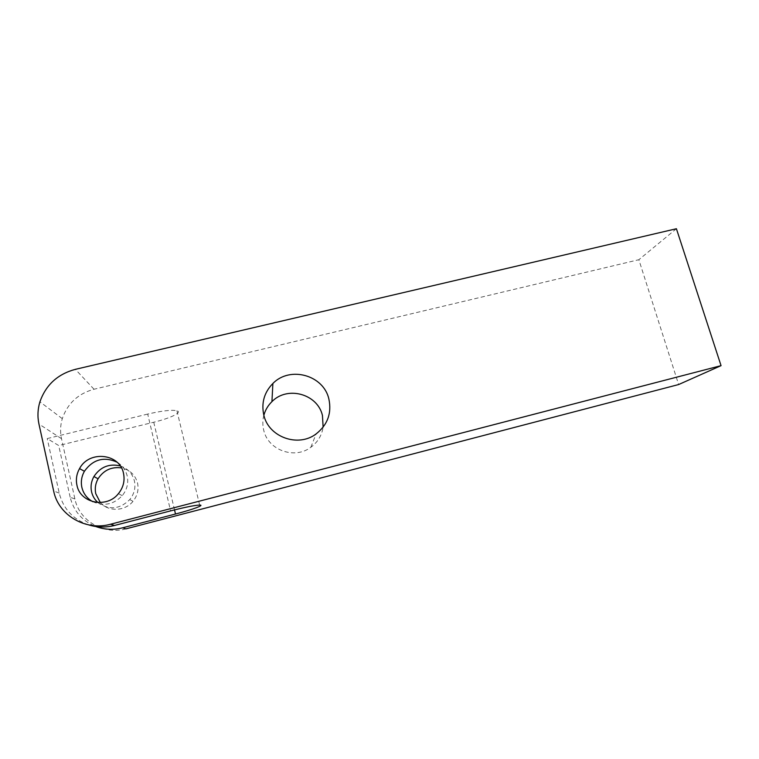 <?xml version="1.0" encoding="UTF-8"?>
<svg xmlns="http://www.w3.org/2000/svg" width="759" height="759" viewBox="0 0 759 759"><rect width="100%" height="100%" fill="white"/><g stroke="black" fill="none" stroke-linecap="round" stroke-linejoin="round"><path stroke-width="0.57" stroke-dasharray="3.79 2.85" d="M92.826 501.699C103.869 506.528 113.679 504.517 122.256 495.655C127.019 489.697 128.669 483.113 127.189 475.921C125.7 469.944 122.294 465.352 116.981 462.155M97.902 502.534C109.049 510.361 119.666 509.384 129.761 499.602C134.258 493.948 135.804 487.714 134.4 480.902C132.408 473.426 127.683 468.426 120.226 465.903M100.321 502.553C108.319 512.031 125.074 511.357 133.015 501.319C137.407 495.798 138.906 489.716 137.54 483.066C135.254 474.878 129.884 469.821 121.431 467.876M147.701 414.072L47.219 438.569L58.709 445.542L153.745 422.232C170.424 418.228 182.758 412.241 176.913 410.733C171.676 409.67 161.942 410.79 147.701 414.072L170.585 510.883M88.661 524.886C73.054 519.422 63.244 508.824 59.23 493.103L47.219 438.569M125.994 528.852C103.784 535.171 79.24 520.835 74.913 498.995L61.498 438.683C60.046 431.985 60.312 425.306 62.285 418.645C67.56 403.39 78.13 393.598 94.012 389.244L638.86 259.711L678.631 384.547M74.913 498.995L70.16 497.211C73.68 511.186 82.209 520.959 95.748 526.509M70.16 497.211L58.709 445.542M676.411 228.734L638.86 259.711M263.857 415.258C262.529 420.239 262.491 425.239 263.734 430.249C268.031 450.172 294.615 459.726 310.858 447.269C317.708 442.203 321.807 435.505 323.125 427.184M59.23 493.103L53.652 491.007M174.523 509.887L153.745 422.232M61.498 438.683L38.946 424.025M94.012 389.244L75.369 369.339M62.285 418.645L39.914 401.815M122.256 495.655L118.423 493.644M133.015 501.319L129.761 499.602M310.858 447.269L316.048 433.977M176.913 410.733L199.645 505.058"/><path stroke-width="1.14" d="M721.05 365.648L676.411 228.734L75.369 369.339C57.675 374.102 45.863 384.927 39.914 401.815C37.684 409.186 37.362 416.587 38.946 424.025L53.652 491.007C58.386 515.285 85.729 531.262 110.51 524.241L721.05 365.648L678.631 384.547L125.994 528.852L122.541 527.828L175.5 514.014C192.34 509.659 205.167 504.963 199.645 505.058C194.646 505.285 184.959 507.23 170.585 510.883L114.581 525.456L110.51 524.241M123.508 473.388C119.922 453.484 89.173 450.04 79.543 468.597C76.602 473.872 75.729 479.384 76.925 485.134C80.122 503.283 106.829 508.691 118.423 493.644C123.328 487.515 125.017 480.77 123.508 473.388M328.856 398.911C323.524 375.098 290.014 365.762 272.889 383.466C264.217 392.375 261.191 402.906 263.809 415.078C268.582 437.108 298.078 447.725 316.048 433.977C327.622 424.841 331.892 413.152 328.856 398.911M116.981 462.155C103.879 456.33 93.015 459.366 84.401 471.273C81.545 476.415 80.701 481.775 81.868 487.382C83.414 493.72 87.067 498.492 92.826 501.699M120.226 465.903C109.125 463.388 100.359 466.927 93.926 476.519C91.232 481.386 90.435 486.472 91.554 491.785C92.541 496.025 94.657 499.612 97.902 502.534M121.431 467.876C111.412 466.595 103.622 470.238 98.063 478.806C95.435 483.549 94.666 488.521 95.757 493.692L100.321 502.553M88.661 524.886C97.161 527.496 105.795 527.676 114.581 525.456M95.748 526.509C104.438 529.697 113.366 530.133 122.541 527.828M323.125 427.184L322.452 415.515C317.66 393.959 287.386 385.563 271.931 401.634C268.012 405.458 265.327 410.002 263.857 415.258M175.5 514.014L174.523 509.887M84.401 471.273L79.543 468.597M98.063 478.806L93.926 476.519M271.931 401.634L272.889 383.466"/></g></svg>
